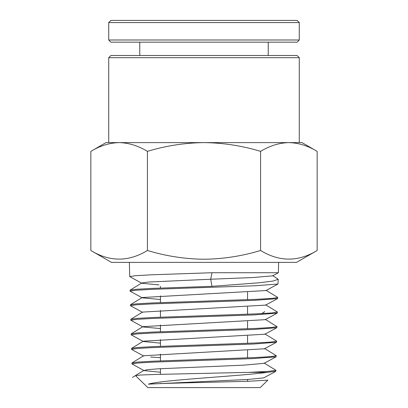 <?xml version="1.0" encoding="UTF-8"?>
<svg xmlns="http://www.w3.org/2000/svg" width="408" height="408" viewBox="0 0 408 408"><rect width="100%" height="100%" fill="white"/><g stroke="black" fill="none" stroke-linecap="round" stroke-linejoin="round"><path stroke-width="0.61" d="M204 55.503L297.095 55.503L299.273 57.681L108.727 57.681L110.905 55.503L204 55.503M90.846 151.363C100.067 145.763 109.497 142.846 119.136 142.611L106.004 142.611L90.846 151.363L90.846 250.487L111.45 262.385L296.55 262.385L317.154 250.487C298.248 261.987 279.388 261.987 260.579 250.487C242.148 256.086 223.288 259.004 204 259.243C184.753 259.014 165.898 256.096 147.421 250.487L147.421 151.363C165.867 145.763 184.727 142.846 204 142.611L301.996 142.611L317.154 151.363L317.154 250.487M275.849 371.229L275.869 370.285L268.75 371.321L248.855 372.361L155.05 374.462L140.306 375.034L135.512 375.605L147.818 387.6L260.182 387.6L267.827 380.149L248.666 381.271L204 382.418C179.612 382.99 156.422 383.561 148.339 384.152C155.152 381.98 178.74 379.919 204 377.956C229.072 376.008 254.317 374.151 267.434 372.361L275.844 371.229M204 287.533L254.852 285.779L277.965 284.024L278.205 279.245L273.263 281.015L259.182 282.79L211.966 286.34L151.694 288.41L135.68 289.318L130.076 290.226L130.101 291.174L135.701 290.261L151.71 289.354L204 287.533M158.998 284.886L141.831 283.274L129.724 276.619L135.359 275.706L151.45 274.798L212.002 272.728L278.373 272.728L278.639 262.385M272.677 275.573L278.205 279.245M267.434 372.361L248.855 372.361M204 360.315L253.526 358.561L276.094 356.811L276.247 355.73L270.723 356.638L255.051 357.551L153.015 361.187L137.409 362.095L131.942 363.008L131.968 363.951L137.43 363.043L153.031 362.136L204 360.315M204 345.76L253.791 344.005L276.466 342.251L276.619 341.175L271.07 342.082L255.316 342.99L152.75 346.632L137.062 347.54L131.57 348.452L131.595 349.396L137.083 348.488L152.765 347.575L204 345.76M204 331.204L254.056 329.45L276.843 327.695L276.991 326.619L271.412 327.527L255.581 328.435L152.485 332.076L136.716 332.984L131.197 333.897L131.218 334.84L136.736 333.933L152.505 333.02L204 331.204M265.261 319.367L276.991 326.619M277.364 312.059L271.759 312.972L255.841 313.88L152.225 317.521L136.369 318.429L130.82 319.342L130.846 320.285L136.394 319.377L152.24 318.464L254.322 314.894L277.216 313.14L277.364 312.059M204 302.088L254.587 300.334L277.588 298.585L277.736 297.503L272.105 298.416L256.107 299.324L151.96 302.965L136.027 303.873L130.448 304.781L130.473 305.73L136.048 304.817L151.975 303.909L204 302.088M160.446 372.213L144.08 370.617L131.968 363.951M143.703 356.062L131.595 349.396M160.446 343.133L143.33 341.501L131.218 334.84M160.446 328.588L142.958 326.946L130.846 320.285M142.581 312.39L130.473 305.73M160.446 299.508L142.208 297.835L130.101 291.174M147.421 151.363C138.2 145.763 128.77 142.846 119.136 142.611L204 142.611C223.273 142.846 242.133 145.763 260.579 151.363C269.8 145.763 279.23 142.846 288.864 142.611C298.503 142.846 307.933 145.763 317.154 151.363M260.579 151.363L260.579 250.487M90.846 250.487C109.655 261.987 128.515 261.987 147.421 250.487M148.339 384.152L247.982 379.46L263.736 377.895L275.721 371.367M144.08 370.617L147.013 369.709L158.636 368.796L243.505 365.16L264.109 363.339L276.094 356.811M160.446 357.673L150.629 357.031M132.039 362.885L143.672 355.75L264.481 348.784L276.466 342.251M131.667 348.33L143.3 341.195L264.858 334.223L276.843 327.695M131.294 333.775L142.922 326.645L265.231 319.668L277.216 313.14M212.002 272.728L210.717 279.23L148.303 282.04L141.8 282.979L130.172 290.108M277.965 284.024L265.98 290.552L142.178 297.534L130.545 304.664M277.593 298.585L265.608 305.113L142.55 312.089L130.917 319.219M211.966 286.34L210.717 279.23L252.766 277.537L272.646 275.844L278.373 272.728M204 20.4L297.095 20.4L299.273 22.578L108.727 22.578L110.905 20.4L204 20.4M299.273 39.999L297.095 42.177L110.905 42.177L108.727 39.999L299.273 39.999L299.273 22.578M261.742 313.599L264.746 311.625M299.273 142.611L299.273 57.681M160.446 383.586L160.446 383.265M160.446 374.309L160.446 368.694M160.446 360.871L160.446 354.124M160.446 346.305L160.446 339.553M160.446 331.74L160.446 324.982M160.446 317.174L160.446 310.411M160.446 302.614L160.446 295.841M160.446 288.048L160.446 286.34M108.727 142.611L108.727 57.681M247.554 381.307L247.554 379.486M247.554 357.867L247.554 350.401M247.554 343.322L247.554 335.861M247.554 328.772L247.554 321.32M247.554 314.226L247.554 306.775M247.554 299.681L247.554 292.235M144.049 370.306L132.416 377.441M275.772 370.163L264.139 363.028M129.724 276.619L129.362 262.385M276.145 355.608L264.517 348.473M276.522 341.052L264.889 333.917M277.267 311.942L265.639 304.812M277.644 297.386L266.011 290.256M268.24 55.503L268.24 42.177M108.727 39.999L108.727 22.578M139.76 55.503L139.76 42.177"/></g></svg>
